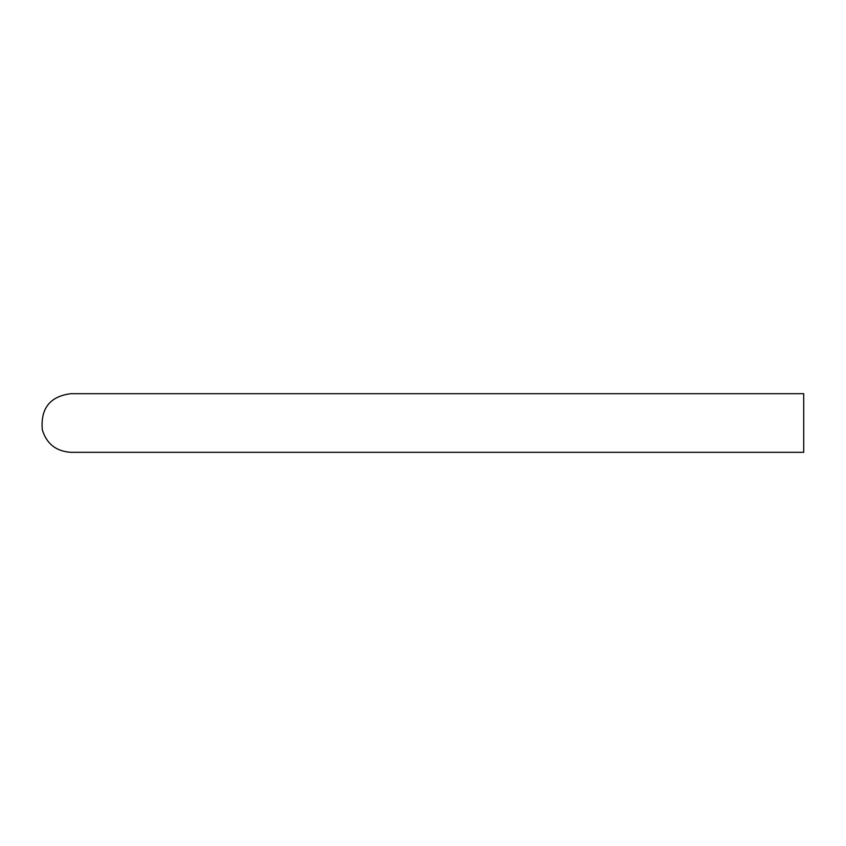 <?xml version="1.0" encoding="UTF-8"?>
<svg xmlns="http://www.w3.org/2000/svg" width="846" height="846" viewBox="0 0 846 846"><rect width="100%" height="100%" fill="white"/><g stroke="black" fill="none" stroke-linecap="round" stroke-linejoin="round"><path stroke-width="1.27" d="M803.7 393.686L803.7 452.314L70.842 452.314C56.111 451.362 46.593 443.833 42.3 429.705C40.502 408.354 50.02 396.351 70.842 393.686L803.7 393.686"/></g></svg>

